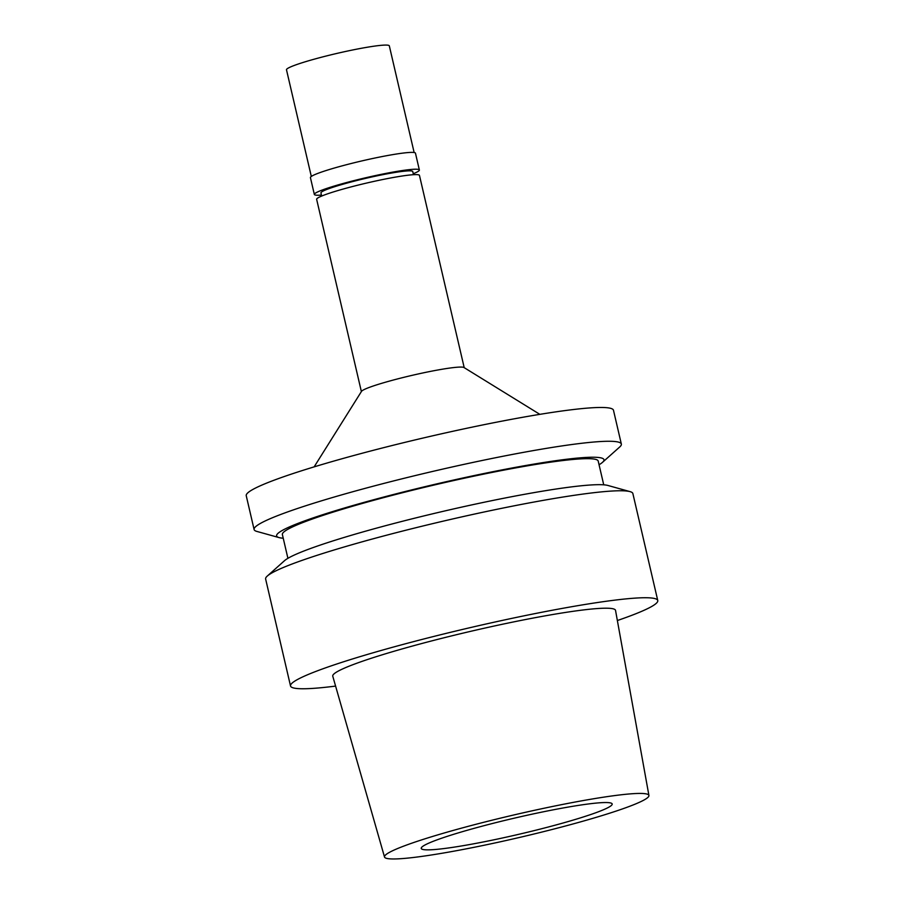 <?xml version="1.0" encoding="UTF-8"?>
<svg xmlns="http://www.w3.org/2000/svg" width="904" height="904" viewBox="0 0 904 904"><rect width="100%" height="100%" fill="white"/><g stroke="black" fill="none" stroke-linecap="round" stroke-linejoin="round"><path stroke-width="1.36" d="M569.735 824.855A135.736 11.594 -13.1 0 1 384.516 857.015A135.736 11.594 -13.1 0 1 463.695 827.544A135.736 11.594 -13.1 0 1 648.925 795.486A135.736 11.594 -13.1 0 1 569.735 824.855M554.999 825.228A98.027 8.373 166.9 0 0 612.189 803.984A98.027 8.373 166.9 0 0 478.419 827.171A98.027 8.373 166.9 0 0 421.23 848.415A98.027 8.373 166.9 0 0 554.999 825.228M648.925 795.486L615.534 610.403A145.16 12.396 166.9 0 0 417.433 644.688A145.16 12.396 166.9 0 0 332.762 676.203L384.516 857.015M335.599 686.091A188.529 16.102 -13.1 0 1 290.523 685.978A188.529 16.102 -13.1 0 1 400.495 645.117A188.529 16.102 -13.1 0 1 657.762 600.527A188.529 16.102 -13.1 0 1 617.364 620.528M657.762 600.527L632.868 493.55A188.529 16.102 166.9 0 0 630.099 491.64A188.529 16.102 166.9 0 0 375.601 538.14A188.529 16.102 166.9 0 0 267.268 576.074A188.529 16.102 166.9 0 0 265.629 579.012L290.523 685.978M630.099 491.64L607.895 485.459A168.054 14.351 166.9 0 0 381.036 526.908A168.054 14.351 166.9 0 0 284.466 560.729L267.268 576.074M603.736 484.826L598.199 461.063A162.132 13.854 166.9 0 0 376.957 499.415A162.132 13.854 166.9 0 0 282.376 534.558L287.913 558.322M283.234 538.23A168.054 14.351 -13.1 0 1 279.076 537.597A168.054 14.351 -13.1 0 1 374.651 499.471A168.054 14.351 -13.1 0 1 538.942 463.266A168.054 14.351 -13.1 0 1 602.505 462.339A168.054 14.351 -13.1 0 1 599.058 464.746M279.076 537.597L256.872 531.428A188.529 16.102 -13.1 0 1 254.103 529.518A188.529 16.102 -13.1 0 1 364.086 488.646A188.529 16.102 -13.1 0 1 621.342 444.056A188.529 16.102 -13.1 0 1 619.703 446.994L602.505 462.339M621.342 444.056L613.477 410.258A188.529 16.102 166.9 0 0 356.221 454.848A188.529 16.102 166.9 0 0 246.238 495.72L254.103 529.518M314.129 466.882L361.521 391.353A52.782 4.509 -13.1 0 1 392.212 380.335A52.782 4.509 -13.1 0 1 463.967 367.51L539.846 414.348M464.204 367.657L419.456 175.387A52.782 4.509 166.9 0 0 347.43 187.874A52.782 4.509 166.9 0 0 316.637 199.309L361.374 391.579M413.49 174.687L412.755 171.545A47.132 4.023 166.9 0 0 348.447 182.687A47.132 4.023 166.9 0 0 320.954 192.914L321.677 196.055M321.451 195.083A53.924 4.61 -13.1 0 1 314.343 194.45A53.924 4.61 -13.1 0 1 345.791 182.755A53.924 4.61 -13.1 0 1 419.366 170.008A53.924 4.61 -13.1 0 1 413.264 173.726M419.366 170.008L415.456 153.172A53.924 4.61 166.9 0 0 341.881 165.929A53.924 4.61 166.9 0 0 310.422 177.613L314.343 194.45M414.134 152.516L389.319 45.855A52.782 4.509 166.9 0 0 317.281 58.342A52.782 4.509 166.9 0 0 286.489 69.789L311.315 176.45"/></g></svg>
